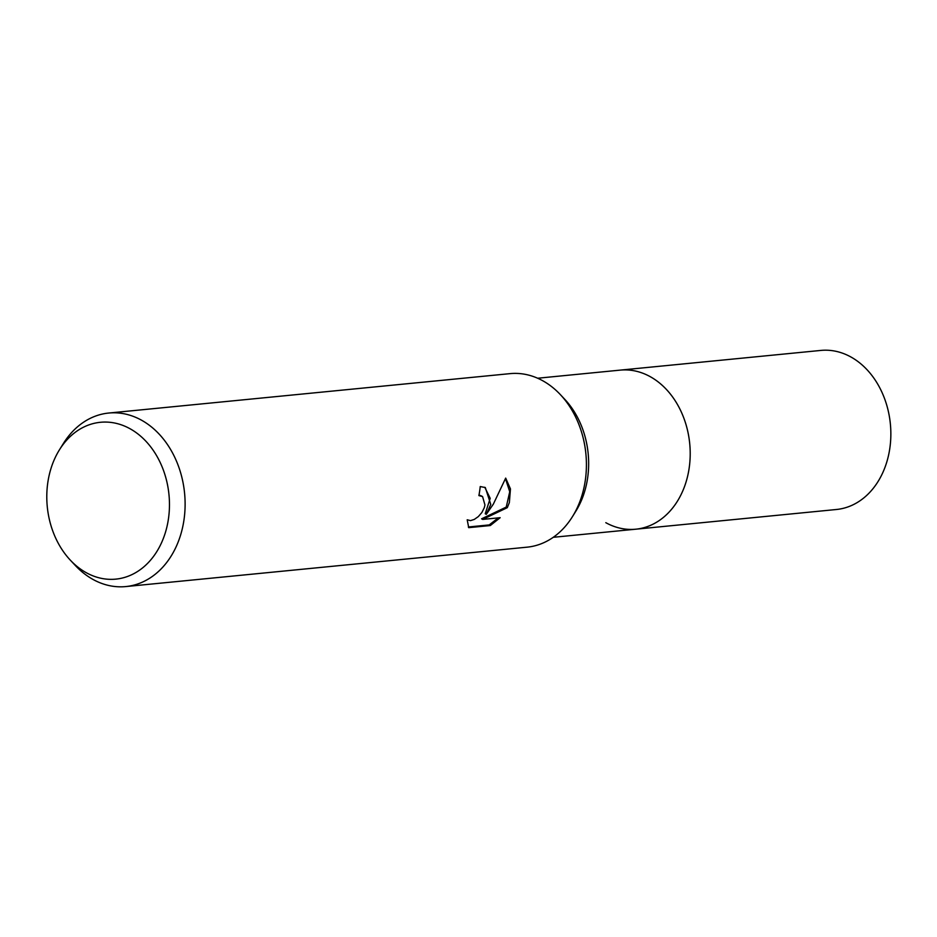 <?xml version="1.0" encoding="UTF-8"?>
<svg xmlns="http://www.w3.org/2000/svg" width="937" height="937" viewBox="0 0 937 937"><rect width="100%" height="100%" fill="white"/><g stroke="black" fill="none" stroke-linecap="round" stroke-linejoin="round"><path stroke-width="1.41" d="M537.651 378.232L620.177 370.127A79.914 62.018 84.4 0 1 686.118 481.782A79.914 62.018 84.4 0 1 635.801 529.194L836.448 509.494A79.914 62.018 84.4 0 0 886.765 462.082A79.914 62.018 84.4 0 0 820.824 350.426L620.177 370.127A79.914 62.018 84.4 0 1 650.173 376.639A79.914 62.018 84.4 0 1 666.348 389.382A79.914 62.018 84.4 0 1 677.334 501.33A79.914 62.018 84.4 0 1 635.801 529.194L553.263 537.299M650.173 376.651A79.914 62.018 84.4 0 1 666.348 389.382A79.914 62.018 84.4 0 1 677.334 501.33A79.914 62.018 84.4 0 1 605.806 522.682M560.607 394.875L564.8 399.349A79.914 62.018 84.4 0 1 575.786 511.297L572.542 516.51M560.385 394.641A87.188 67.663 84.4 0 1 572.378 516.779M490.754 504.399L486.303 514.343L493.342 504.141L505.687 478.104L510.454 488.915L509.365 502.572L507.304 507.667L482.66 519.414L500.159 517.692L490.309 525.54L468.723 527.66L467.2 519.777L470.503 520.632L474.298 519.414L478.327 516.592L481.876 512.504L484.288 507.702L484.956 504.973L482.578 496.61L478.889 495.579A87.188 67.663 -95.6 0 0 480.236 486.549L485.319 487.556L490.754 504.399M59.476 449.76L63.411 443.447A87.188 67.663 84.4 0 1 108.727 413.041A87.188 67.663 84.4 0 1 180.654 534.851A87.188 67.663 84.4 0 1 125.769 586.574A87.188 67.663 84.4 0 1 75.405 565.573L70.31 560.139A78.802 61.151 84.4 0 1 50.821 469.039A78.802 61.151 84.4 0 1 59.476 449.76A78.802 61.151 84.4 0 1 138.055 434.054A78.802 61.151 84.4 0 1 165.439 532.368A78.802 61.151 84.4 0 1 70.31 560.139M108.727 413.041L510.021 373.64A87.188 67.663 84.4 0 1 581.959 495.439A87.188 67.663 84.4 0 1 527.062 547.173L125.769 586.574M479.006 494.994L481.899 496.153M468.324 526.981L489.196 524.931L490.309 525.54M484.769 487.275L490.203 498.332L485.237 513.757L486.303 514.343M489.196 524.931L498.308 517.868M482.66 519.414L481.583 518.817L506.238 507.081L509.74 491.738L505.488 478.678M506.238 507.081L507.304 507.667"/></g></svg>
